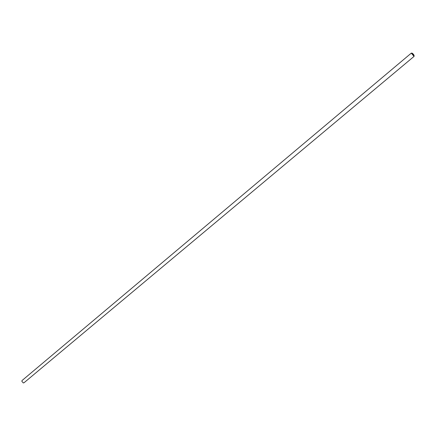 <?xml version="1.0" encoding="UTF-8"?>
<svg xmlns="http://www.w3.org/2000/svg" width="436" height="436" viewBox="0 0 436 436"><rect width="100%" height="100%" fill="white"/><g stroke="black" fill="none" stroke-linecap="round" stroke-linejoin="round"><path stroke-width="0.65" d="M412.2 53.17C413.568 54.277 414.2 55.176 414.086 55.873L411.824 53.181L412.2 53.17M411.758 53.143L411.312 53.154L414.02 56.391L414.091 55.873L414.02 56.391M414.102 56.358L24.029 382.748L23.272 382.939L21.8 381.184L22.116 380.47L411.355 53.083M411.824 53.181L411.312 53.154"/></g></svg>
